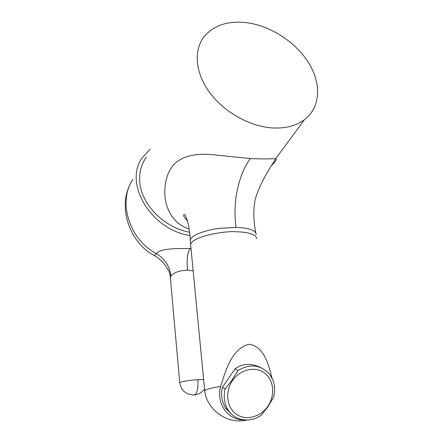 <?xml version="1.0" encoding="UTF-8"?>
<svg xmlns="http://www.w3.org/2000/svg" width="443" height="443" viewBox="0 0 443 443"><rect width="100%" height="100%" fill="white"/><g stroke="black" fill="none" stroke-linecap="round" stroke-linejoin="round"><path stroke-width="0.66" d="M243.755 419.859C228.001 420.418 215.99 403.484 220.586 386.407C225.72 370.592 231.816 348.414 249.021 344.261C264.465 346.415 268.613 365.298 272.262 378.754M256.558 238.733C256.846 233.66 244.481 231.866 236.484 231.8C226.838 230.521 191.62 236.158 190.634 244.686L204.705 390.726C206.366 389.303 211.66 387.858 220.586 386.407M261.16 367.729C251.264 362.978 242.57 363.343 235.083 368.82L222.43 387.215C220.536 393.877 221.611 400.887 225.637 408.258L232.464 414.953M237.941 370.486L232.066 380.05L225.105 388.987C223.316 396.867 224.352 403.905 228.211 410.113C235.006 420.988 250.367 423.126 261.359 415.152L268.137 406.43L273.741 397.017C275.718 388.289 274.283 380.67 269.449 374.158C260.755 364.7 250.256 363.476 237.941 370.486L235.083 368.82M232.619 380.437C224.811 391.523 226.606 407.466 236.252 414.155C245.793 421.011 260.534 417.162 267.882 406.231C275.369 395.394 273.896 379.95 264.565 373.012C255.351 365.907 240.289 369.252 232.619 380.437M222.43 387.215L225.105 388.987M256.06 234.524L256.06 234.519C256.248 232.27 253.994 230.454 249.293 229.081C245.776 228.106 241.341 227.547 235.997 227.403C234.303 214.135 234.807 201.338 237.503 189C240.366 176.375 244.636 166.23 250.317 158.572C260.877 158.987 268.297 159.031 272.578 158.71L275.557 158.865C277.202 159.225 275.873 161.39 271.576 165.361M190.324 241.479L190.224 240.477C190.13 236.08 203.066 230.449 219.202 228.372L235.997 227.403M189.111 229.07C184.227 227.353 180.063 224.906 176.613 221.733C161.152 206.56 162.897 182.942 170.04 169.774C177.455 156.933 193.336 152.082 217.69 155.227L250.317 158.572M271.387 127.866C248.805 126.089 223.433 111.558 209.268 91.978C195.086 72.386 193.513 50.076 204.217 36.542C214.13 25.018 228.51 20.428 247.36 22.77C271.52 26.159 296.561 42.816 309.114 63.593C321.662 84.342 320.355 107.688 304.335 119.787C295.78 126.089 284.799 128.786 271.387 127.866M146.378 157.171C140.796 164.807 138.676 173.806 140.016 184.172C142.685 206.001 165.139 227.901 189.46 232.187M189.77 235.454C150.803 229.79 123.232 182.732 142.441 157.503L150.255 149.081M132.955 179.182C117.605 201.349 129.14 239.536 156.296 253.601C160.914 247.908 177.637 248.678 190.579 248.529L191.005 248.534M190.579 248.529C187.605 251.314 186.569 258.518 187.467 270.136L193.159 270.928M187.467 270.136C179.653 270.463 174.143 272.379 170.937 275.878C169.675 266.177 164.79 258.751 156.296 253.601L154.33 255.539C129.284 242.504 119.145 208.177 128.841 187.511M170.383 277.971L170.937 275.878M153.976 255.334L154.33 255.539C158.085 257.809 158.843 258.236 163.401 262.815L168.888 271L169.835 273.907L170.345 277.523L179.742 382.813C179.708 381.849 189.615 380.111 197.866 379.662L203.619 379.54M197.866 379.662C198.364 387.564 197.368 392.648 194.881 394.912L193.148 395.018M225.637 408.258L228.211 410.113M187.594 220.913C184.875 218.393 183.568 216.417 183.668 214.982C185.074 211.333 189.936 225.62 190.224 240.477L190.634 244.686M304.335 119.787L275.552 158.865C271.664 165.82 261.37 179.78 255.484 198.337C253.13 208.498 253.274 220.143 255.91 233.273M204.528 388.954C202.191 392.332 198.973 394.32 194.881 394.912C186.42 395.062 181.375 391.031 179.742 382.813M247.05 420.019C227.785 424.82 206.787 410.068 204.705 390.726"/></g></svg>

